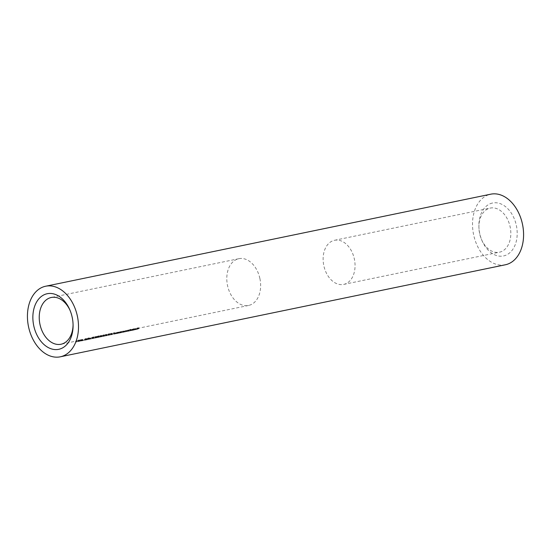 <?xml version="1.0" encoding="UTF-8"?>
<svg xmlns="http://www.w3.org/2000/svg" width="551" height="551" viewBox="0 0 551 551"><rect width="100%" height="100%" fill="white"/><g stroke="black" fill="none" stroke-linecap="round" stroke-linejoin="round"><path stroke-width="0.41" stroke-dasharray="2.75 2.07" d="M259.879 278.475A23.879 16.558 -101.7 0 0 238.879 258.688A23.879 16.558 -101.7 0 0 227.501 285.425A23.879 16.558 -101.7 0 0 248.556 305.461A23.879 16.558 -101.7 0 0 259.879 278.475M73.069 324.587A23.879 16.558 -101.7 0 0 73.069 323.995A23.879 16.558 -101.7 0 0 72.312 317.266A23.879 16.558 -101.7 0 0 70.438 311.281A23.879 16.558 -101.7 0 0 70.204 310.73M79.261 340.463L78.965 340.525A23.879 16.558 -101.7 0 0 82.092 339.34L82.388 339.278A23.879 16.558 78.3 0 1 79.261 340.463L79.454 341.344A24.781 17.184 -101.7 0 0 82.581 340.174L82.388 339.278M82.974 339.698L81.376 340.029A23.879 16.558 -101.7 0 0 81.706 339.946L83.001 339.685A23.879 16.558 -101.7 0 0 85.798 338.569L86.101 338.507A23.879 16.558 78.3 0 1 82.974 339.698L83.16 340.58A24.781 17.184 -101.7 0 0 86.293 339.409L86.101 338.507M89.951 338.183L88.656 338.452A23.879 16.558 -101.7 0 0 88.98 338.342L90.274 338.073A23.879 16.558 78.3 0 1 89.951 338.183L90.137 339.065A24.781 17.184 -101.7 0 0 90.46 338.961L90.274 338.073M96.583 336.406L96.769 337.302L93.043 338.534L95.84 337.818L96.329 337.308L96.136 336.406L92.85 337.66L96.577 336.406M92.85 337.66L93.36 337.405L93.553 338.286L93.043 338.534L92.85 337.66M98.03 336.585L101.315 335.339L101.756 335.339L101.949 336.234L101.508 336.234L101.315 335.339L98.03 336.585L98.539 336.33L98.725 337.219L98.216 337.467L98.03 336.585M103.202 335.518L106.495 334.264L106.928 334.264L107.128 335.16L106.687 335.166L106.495 334.264L103.202 335.518L103.712 335.263L103.905 336.144L103.395 336.399L103.202 335.518M108.382 334.443L111.667 333.197L112.108 333.197L112.301 334.092L111.86 334.092L111.667 333.197L108.382 334.443L108.891 334.188L109.077 335.077L108.568 335.325L108.382 334.443M116.103 332.845L115.8 332.907A23.879 16.558 -101.7 0 0 116.647 332.687L115.345 332.928A23.879 16.558 78.3 0 1 114.25 333.231L113.947 333.293A23.879 16.558 -101.7 0 0 115.138 332.962L117.7 332.315A23.879 16.558 -101.7 0 0 118.107 332.136L118.41 332.074A23.879 16.558 78.3 0 1 116.103 332.845L116.289 333.727A24.781 17.184 -101.7 0 0 118.596 332.962L118.41 332.074M117.218 332.487L117.404 333.376L117.218 332.487M117.211 332.308L117.7 332.315L117.886 333.197L117.397 333.203L117.211 332.308M122.246 331.282A23.879 16.558 78.3 0 1 121.826 331.461L120.345 331.957A23.879 16.558 78.3 0 1 119.939 332.053L119.636 332.115A23.879 16.558 -101.7 0 0 121.943 331.344L122.439 332.17L121.943 331.344M123.279 331.055L123.589 332.136L123.279 331.055M130.69 329.264A23.879 16.558 78.3 0 1 129.354 329.904L127.894 330.393A23.879 16.558 78.3 0 1 127.488 330.49L127.185 330.552A23.879 16.558 -101.7 0 0 130.394 329.326L130.883 330.159L130.394 329.326M130.828 329.491L131.138 330.579L130.828 329.491M135.091 329.76L132.536 330.297L134.74 329.842L132.984 330.269L132.791 329.388L134.547 328.954L132.35 329.408L134.843 328.665L131.978 329.539L132.791 329.388L132.164 330.421L131.978 329.539L132.467 329.464L132.653 330.345L135.091 329.76L134.905 328.878M135.388 328.651L135.574 329.539L135.036 329.553L134.843 328.665L135.388 328.651L135.58 329.512M135.815 328.768L135.512 328.83A23.879 16.558 -101.7 0 0 137.061 328.375L135.725 328.651A23.879 16.558 -101.7 0 0 136.042 328.527L137.378 328.244A23.879 16.558 -101.7 0 0 138.329 327.811L136.992 328.086A23.879 16.558 -101.7 0 0 137.302 327.921L138.942 327.583A23.879 16.558 78.3 0 1 135.815 328.768L136.001 329.65A24.781 17.184 -101.7 0 0 139.134 328.479L138.942 327.583M130.683 329.835L130.38 329.897A23.879 16.558 -101.7 0 0 133.583 328.665L133.886 328.603A23.879 16.558 78.3 0 1 130.683 329.835L130.869 330.71A24.781 17.184 -101.7 0 0 134.079 329.498L133.886 328.603M126.496 330.696L126.193 330.758A23.879 16.558 -101.7 0 0 127.178 330.497L126 330.717A23.879 16.558 78.3 0 1 124.815 331.048L124.512 331.11A23.879 16.558 -101.7 0 0 125.421 330.869L124.395 331.034A23.879 16.558 78.3 0 1 123.135 331.392L122.832 331.454A23.879 16.558 -101.7 0 0 124.092 331.096L128.107 330.159A23.879 16.558 -101.7 0 0 128.5 329.987L128.803 329.925A23.879 16.558 78.3 0 1 126.496 330.696L126.689 331.578A24.781 17.184 -101.7 0 0 128.996 330.814L128.803 329.925M128.996 330.814L128.693 330.875A24.781 17.184 78.3 0 1 128.3 331.041L124.285 331.984A24.781 17.184 78.3 0 1 123.018 332.336L123.321 332.274A24.781 17.184 -101.7 0 0 124.588 331.922L125.614 331.75A24.781 17.184 78.3 0 1 124.705 331.991L125.001 331.929A24.781 17.184 -101.7 0 0 126.193 331.599L127.66 331.144L127.467 330.256L127.371 331.378A24.781 17.184 78.3 0 1 126.386 331.64L126.193 330.758M125.421 330.869L125.786 330.6L125.614 331.75L125.421 330.869M126.007 330.49L126.551 331.426L126.007 330.49M128.087 330.09L128.3 331.041L128.087 330.09M118.947 332.26L118.644 332.322A23.879 16.558 -101.7 0 0 119.491 332.101L118.189 332.343A23.879 16.558 78.3 0 1 117.094 332.646L116.791 332.708A23.879 16.558 -101.7 0 0 117.983 332.37L120.545 331.723A23.879 16.558 -101.7 0 0 120.951 331.544L121.254 331.482A23.879 16.558 78.3 0 1 118.947 332.26L119.14 333.141A24.781 17.184 -101.7 0 0 121.447 332.377L121.254 331.482M120.063 331.902L120.256 332.783L120.063 331.902M120.056 331.723L120.545 331.723L120.731 332.611L120.249 332.611L120.056 331.723M114.477 332.742L113.954 332.852A23.879 16.558 78.3 0 1 111.144 333.872L110.841 333.934A23.879 16.558 -101.7 0 0 113.967 332.749L114.587 332.618L114.663 333.637L114.587 332.618M109.298 333.816L108.781 333.92A23.879 16.558 78.3 0 1 105.964 334.946L105.661 335.008A23.879 16.558 -101.7 0 0 108.788 333.816L109.415 333.686L109.491 334.712L109.415 333.686M100.619 336.048L104.346 334.801L104.538 335.697L104.098 335.704L103.905 334.801L100.619 336.048L101.122 335.8L101.315 336.682L100.805 336.93L100.619 336.048L100.826 336.909M99.042 335.834L95.764 336.985L97.424 336.668L95.447 337.047L97.348 336.282A23.879 16.558 -101.7 0 0 97.658 336.117L99.042 335.834L99.235 336.73L97.851 337.019L97.658 336.117M95.764 336.985L95.998 337.921L95.764 336.985M95.495 337.109L95.681 337.99L95.495 337.109M93.863 336.902L90.584 338.052L92.251 337.735L90.274 338.121L92.175 337.357A23.879 16.558 -101.7 0 0 92.485 337.191L93.863 336.902L94.056 337.804L92.678 338.087L92.485 337.191M90.584 338.052L90.819 338.989L90.584 338.052M90.316 338.183L90.509 339.058L90.316 338.183M88.594 337.97L89.434 337.949L88.794 338.348L86.638 338.803A23.879 16.558 78.3 0 1 86.314 338.913L88.504 338.404L86.486 338.589L88.594 337.97L88.787 338.865L86.679 339.485L86.486 338.589M85.191 339.147L85.742 340.036L85.191 339.147M88.504 338.404L88.69 339.292L88.504 338.404M82.182 339.788L80.887 340.057A23.879 16.558 -101.7 0 0 81.211 339.946L82.505 339.678A23.879 16.558 78.3 0 1 82.182 339.788L82.374 340.676A24.781 17.184 -101.7 0 0 82.698 340.566L82.505 339.678M77.801 340.766A23.879 16.558 -101.7 0 0 80.267 339.919L75.515 341.241A23.879 16.558 -101.7 0 0 78.641 340.05L78.938 339.988A23.879 16.558 78.3 0 1 76.499 341.007L81.224 339.519A23.879 16.558 78.3 0 1 78.097 340.704L77.987 341.648L78.097 340.704M505.343 264.776A36.042 24.995 78.3 0 1 473.612 234.726A36.042 24.995 78.3 0 1 490.493 194.241M492.38 203.05A27.033 18.741 -101.7 0 0 478.895 225.938A27.033 18.741 -101.7 0 0 481.87 240.332A27.033 18.741 -101.7 0 0 506.837 254.782A27.033 18.741 -101.7 0 0 515.77 223.093A27.033 18.741 -101.7 0 0 492.38 203.05M334.367 240.326A22.529 15.621 78.3 0 1 334.526 240.291A22.529 15.621 78.3 0 1 354.389 259.19A22.529 15.621 78.3 0 1 343.652 284.412A22.529 15.621 78.3 0 1 323.816 265.63A22.529 15.621 78.3 0 1 334.367 240.326M490.142 208.113A22.529 15.621 78.3 0 1 490.307 208.078A22.529 15.621 78.3 0 1 510.164 226.971A22.529 15.621 78.3 0 1 499.426 252.2A22.529 15.621 78.3 0 1 481.388 239.182A22.529 15.621 78.3 0 1 478.909 227.184A22.529 15.621 78.3 0 1 490.142 208.113M139.134 328.479L137.495 328.823L137.302 327.921M137.495 328.823A24.781 17.184 78.3 0 1 137.185 328.981L136.992 328.086M137.185 328.981L138.521 328.706L138.329 327.811M138.521 328.706A24.781 17.184 78.3 0 1 137.571 329.133L137.378 328.244M137.571 329.133L136.235 329.408L136.042 328.527M136.235 329.408A24.781 17.184 78.3 0 1 135.911 329.532L135.725 328.651M135.911 329.532L137.254 329.257L137.061 328.375M137.254 329.257A24.781 17.184 78.3 0 1 135.704 329.712L135.512 328.83M132.984 330.269L132.571 330.325L132.984 330.269M132.164 330.421L132.653 330.345L132.164 330.421M133.597 329.953L133.411 329.064M132.536 330.297L132.35 329.408M134.74 329.842L134.547 328.954M132.929 329.25L134.974 328.747L132.929 329.25L133.122 330.139L134.74 329.677L134.554 328.789M134.74 329.677L135.16 329.636L134.974 328.747L135.16 329.636L133.122 330.139M134.079 329.498L133.583 328.665M133.776 329.56A24.781 17.184 78.3 0 1 130.566 330.779L130.38 329.897M130.587 330.221A24.781 17.184 78.3 0 1 127.377 331.433L127.185 330.552M127.377 331.433L127.488 330.49M127.68 331.371A24.781 17.184 -101.7 0 0 128.087 331.275L127.894 330.393L128.08 331.282L128.638 331.172L128.452 330.297M128.638 331.172L131.138 330.579L129.547 330.793L129.354 329.904M129.547 330.793A24.781 17.184 -101.7 0 0 130.883 330.159M130.546 329.615L128.652 330.166L130.546 329.615L130.835 330.641L130.546 329.615M128.838 331.055L128.652 330.166L128.92 331.11L130.835 330.641L128.838 331.055M128.693 330.875L128.5 329.987M127.88 331.034L127.694 330.145M123.018 332.336L122.832 331.454M123.321 332.274L123.135 331.392M124.705 331.991L124.512 331.11M125.001 331.929L124.815 331.048M122.136 332.232A24.781 17.184 78.3 0 1 119.829 332.997L119.636 332.115M119.829 332.997L119.939 332.053M120.132 332.935A24.781 17.184 -101.7 0 0 120.538 332.838L120.345 331.957M120.345 331.964L120.531 332.838L121.096 332.735L120.903 331.854M121.096 332.735L123.589 332.136L122.019 332.349L121.826 331.461M122.019 332.349A24.781 17.184 -101.7 0 0 122.439 332.17M122.997 331.179L121.103 331.73L122.997 331.179L123.286 332.198L122.997 331.179M121.289 332.611L121.103 331.73L121.372 332.673L123.286 332.198L121.289 332.611M121.447 332.377L120.951 331.544M121.144 332.439A24.781 17.184 78.3 0 1 120.731 332.611L118.169 333.252A24.781 17.184 78.3 0 1 116.984 333.582L116.791 332.708M116.984 333.582L117.094 332.646M117.28 333.52A24.781 17.184 -101.7 0 0 118.382 333.224L118.94 333.031L118.747 332.15M118.94 333.031L119.684 332.983A24.781 17.184 78.3 0 1 118.837 333.203L118.644 332.322M118.596 332.962L118.107 332.136M118.293 333.024A24.781 17.184 78.3 0 1 117.886 333.197L115.324 333.844A24.781 17.184 78.3 0 1 114.133 334.175L113.947 333.293M114.133 334.175L114.25 333.231M114.436 334.113A24.781 17.184 -101.7 0 0 115.531 333.81L116.096 333.624L115.903 332.735M116.096 333.624L116.833 333.569A24.781 17.184 78.3 0 1 115.986 333.789L115.8 332.907M114.78 333.513L114.16 333.644L113.967 332.749M114.16 333.644A24.781 17.184 78.3 0 1 111.026 334.815L110.841 333.934M111.026 334.815L111.144 333.872M111.33 334.753A24.781 17.184 -101.7 0 0 114.147 333.748L113.954 332.852M114.147 333.748L114.663 333.637M111.364 334.602L111.86 334.092L108.568 335.325L111.364 334.602L111.178 333.72M109.38 335.015L111.068 334.664L110.875 333.782L111.35 333.369L108.526 334.374L111.35 333.369L111.536 334.264L111.068 334.664L108.891 335.249L108.526 334.374L108.719 335.256L109.38 335.015L109.194 334.126M109.608 334.588L108.981 334.719L108.788 333.816M108.981 334.719A24.781 17.184 78.3 0 1 105.854 335.89L105.661 335.008M105.854 335.89L105.964 334.946M106.157 335.828A24.781 17.184 -101.7 0 0 108.974 334.815L108.781 333.92M108.974 334.815L109.491 334.712M106.191 335.676L106.687 335.166L103.395 336.399L106.191 335.676L105.999 334.788M104.208 336.082L105.888 335.738L105.696 334.85L106.171 334.436L103.354 335.442L106.171 334.436L106.364 335.332L105.888 335.738L103.712 336.324L103.354 335.442L103.54 336.324L104.208 336.082L104.015 335.201M103.602 336.213L104.098 335.704L100.805 336.93L103.602 336.213L103.409 335.325M101.618 336.62L103.299 336.275L103.113 335.387L103.581 334.974L100.764 335.979L103.581 334.974L103.774 335.869L103.299 336.275L101.122 336.861L100.764 335.979L100.95 336.861L101.618 336.62L101.425 335.731M101.012 336.744L101.508 336.234L98.216 337.467L101.012 336.744L100.826 335.862M99.028 337.157L101.184 336.399L100.716 336.806L100.523 335.924L100.991 335.504L98.174 336.509L100.991 335.504L101.184 336.399L100.716 336.806L98.539 337.391L98.174 336.509L98.367 337.391L99.028 337.157L98.843 336.268M97.851 337.019A24.781 17.184 78.3 0 1 97.541 337.178L97.348 336.282M97.541 337.178L98.684 336.943L98.491 336.048M98.684 336.943L98.057 337.274L97.864 336.392M98.057 337.274L97.534 336.447M97.72 337.336L95.64 337.935L97.617 337.549L97.424 336.668M97.617 337.549L97.121 336.73M97.313 337.611L95.95 337.866L97.458 337.453L97.265 336.565M97.458 337.453L98.037 337.364L97.851 336.475M98.037 337.364L99.235 336.73M95.84 337.818L95.647 336.93M93.856 338.224L95.537 337.88L95.344 336.992L95.819 336.578L93.002 337.584L95.819 336.578L96.012 337.474L95.537 337.88L93.36 338.466L93.002 337.584L93.188 338.466L93.856 338.224L93.663 337.343M92.678 338.087A24.781 17.184 78.3 0 1 92.368 338.252L92.175 337.357M92.368 338.252L93.512 338.011L93.319 337.116M93.512 338.011L92.878 338.348L92.692 337.46M92.878 338.348L92.354 337.515M92.547 338.404L90.46 339.003L92.437 338.617L92.251 337.735M92.437 338.617L91.948 337.797M92.134 338.679L90.777 338.934L92.279 338.521L92.093 337.639M92.279 338.521L92.864 338.431L92.671 337.543M92.864 338.431L94.056 337.804M90.46 338.961L89.166 339.223L88.98 338.342M89.166 339.223A24.781 17.184 78.3 0 1 88.842 339.333L88.656 338.452M88.842 339.333L90.137 339.065M86.679 339.485L86.521 338.645M86.714 339.54L88.69 339.292L85.384 340.029L86.507 339.802L86.314 338.913M86.507 339.802A24.781 17.184 -101.7 0 0 86.824 339.685L86.638 338.803M86.824 339.685L85.405 339.981L85.212 339.092M85.405 339.981L84.675 340.256L85.439 340.112L85.247 339.23M85.439 340.112L87.506 339.664L87.313 338.782M87.506 339.664L88.98 339.23L88.794 338.348M88.98 339.23L89.627 338.844L88.787 338.865M86.293 339.409L85.798 338.569M85.99 339.471A24.781 17.184 78.3 0 1 83.194 340.566L83.001 339.685M83.194 340.566L81.899 340.828L81.706 339.946M81.899 340.828A24.781 17.184 78.3 0 1 81.569 340.911L81.376 340.029M81.569 340.911L83.16 340.58M82.698 340.566L81.403 340.835L81.211 339.946M81.403 340.835A24.781 17.184 78.3 0 1 81.08 340.938L80.887 340.057M81.08 340.938L82.374 340.676M82.581 340.174L82.092 339.34M82.285 340.236A24.781 17.184 78.3 0 1 79.151 341.406L78.965 340.525M78.29 341.586A24.781 17.184 -101.7 0 0 81.417 340.415L81.224 339.519M81.417 340.415L81.162 339.533M81.355 340.428L76.685 341.889L76.499 341.007M76.685 341.889A24.781 17.184 -101.7 0 0 79.13 340.89L78.938 339.988M79.13 340.89L78.641 340.05M78.834 340.952A24.781 17.184 78.3 0 1 75.701 342.123L75.515 341.241M75.701 342.123L75.583 341.227M75.769 342.109L80.46 340.807L80.267 339.919M80.46 340.807A24.781 17.184 78.3 0 1 77.987 341.648M124.285 331.984L124.092 331.096M124.588 331.922L124.395 331.034M126.193 331.599L126 330.717M118.169 333.252L117.983 332.37M118.382 333.224L118.189 332.343M119.684 332.983L119.491 332.101M115.324 333.844L115.138 332.962M115.531 333.81L115.345 332.928M116.833 333.569L116.647 332.687M238.879 258.688L51.312 297.478M248.556 305.461L60.989 344.244M70.438 311.281L69.956 310.123M73.069 323.995L73.083 325.242M343.652 284.412L499.426 252.2M334.526 240.291L490.307 208.078M481.388 239.182L481.87 240.332M478.909 227.184L478.895 225.938M132.336 329.47L132.529 330.352M131.903 329.574L132.088 330.455M134.981 328.754L135.167 329.643M131.4 329.464L131.593 330.352M128.28 330.304L128.473 331.185M130.993 329.581L131.179 330.469M128.128 330.111L128.321 330.999M126.42 330.469L126.613 331.358M126.11 330.579L126.303 331.468M127.791 330.235L127.984 331.123M123.851 331.02L124.044 331.909M120.731 331.867L120.924 332.749M123.445 331.144L123.631 332.033M120.552 331.695L120.745 332.584M120.201 331.812L120.394 332.694M117.707 332.281L117.9 333.169M117.356 332.398L117.549 333.286M107.948 334.526L108.134 335.407M111.66 333.362L111.853 334.257M108.402 334.423L108.588 335.304M102.768 335.6L102.961 336.482M106.481 334.436L106.674 335.332M103.223 335.49L103.416 336.372M100.186 336.131L100.372 337.012M103.898 334.967L104.084 335.862M97.596 336.668L97.782 337.549M101.308 335.504L101.501 336.399M98.05 336.565L98.236 337.446M94.972 337.212L95.158 338.094M95.44 337.102L95.626 337.983M92.416 337.742L92.609 338.617M96.129 336.578L96.322 337.467M92.871 337.632L93.057 338.514M89.792 338.28L89.985 339.161M90.261 338.169L90.447 339.051M88.986 338.114L89.179 339.003M84.902 339.271L85.095 340.153M84.482 339.375L84.675 340.256M89.434 337.949L89.627 338.844"/><path stroke-width="0.83" d="M70.204 310.73A23.879 16.558 -101.7 0 0 51.312 297.478A23.879 16.558 -101.7 0 0 39.989 324.463A23.879 16.558 -101.7 0 0 60.989 344.244A23.879 16.558 -101.7 0 0 73.069 324.587M490.493 194.241A36.042 24.995 78.3 0 1 490.748 194.186A36.042 24.995 78.3 0 1 522.52 224.415A36.042 24.995 78.3 0 1 505.343 264.776L60.273 356.814A36.042 24.995 78.3 0 1 28.535 326.764A36.042 24.995 78.3 0 1 45.416 286.279A36.042 24.995 78.3 0 1 45.671 286.224A36.042 24.995 78.3 0 1 77.443 316.46A36.042 24.995 78.3 0 1 60.273 356.814M47.021 293.766A28.383 19.684 78.3 0 1 69.956 310.123A28.383 19.684 78.3 0 1 72.181 317.245A28.383 19.684 78.3 0 1 73.083 325.242A28.383 19.684 78.3 0 1 55.176 349.582A28.383 19.684 78.3 0 1 33.28 323.134A28.383 19.684 78.3 0 1 47.021 293.766M490.748 194.186L45.671 286.224"/></g></svg>
